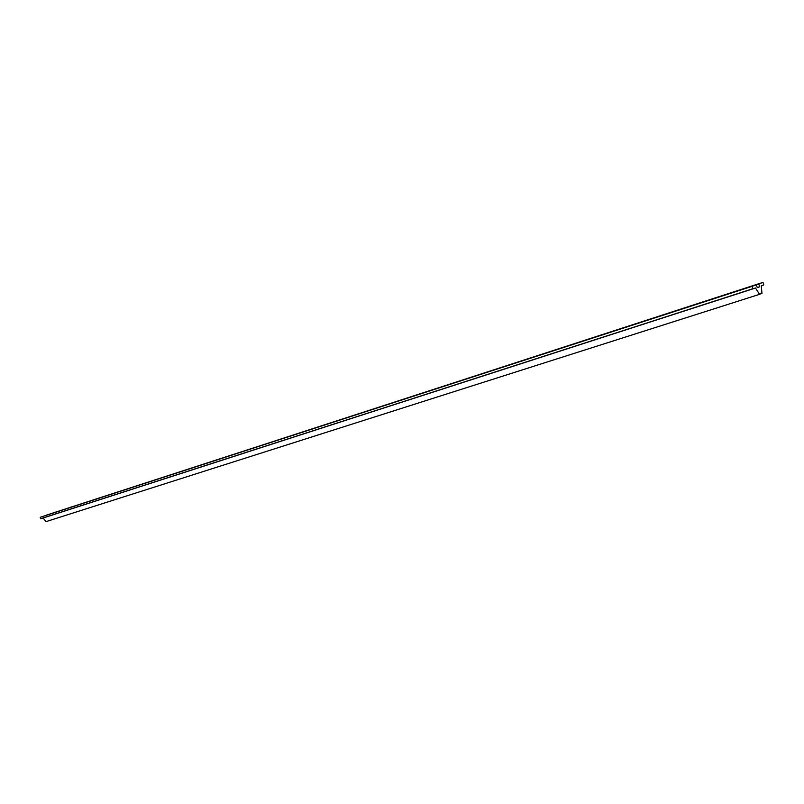 <?xml version="1.0" encoding="UTF-8"?>
<svg xmlns="http://www.w3.org/2000/svg" width="804" height="804" viewBox="0 0 804 804"><rect width="100%" height="100%" fill="white"/><g stroke="black" fill="none" stroke-linecap="round" stroke-linejoin="round"><path stroke-width="1.21" d="M732.555 292.616L734.866 291.852L732.555 292.616M48.099 514.701L49.255 514.319L48.099 514.701M55.788 512.027L56.943 511.635L55.788 512.027M702.937 301.932L705.168 301.188L702.937 301.932M740.966 289.581L743.268 288.817L740.966 289.581M694.485 304.977L696.716 304.234L694.485 304.977M62.611 509.997L63.787 509.605L62.611 509.997M70.35 507.294L71.516 506.902L70.35 507.294M759.519 294.344L755.499 287.993L752.946 288.837L752.031 286.345L756.313 284.807L757.267 287.651L759.71 286.757L758.755 283.912L762.986 282.385L763.76 284.907L761.287 285.882L761.961 293.44L760.504 293.209L759.519 294.344L46.049 521.615L43.104 518.017M761.961 293.44L759.669 294.174M752.031 286.345L40.2 517.294L40.692 518.721L752.946 288.837L40.773 518.771M762.986 282.385L46.361 515.203M758.755 283.912L46.341 515.153M759.71 286.757L757.237 287.561M756.313 284.807L40.2 517.294M752.845 288.747L40.692 518.721M755.499 287.993L753.579 288.606"/></g></svg>
